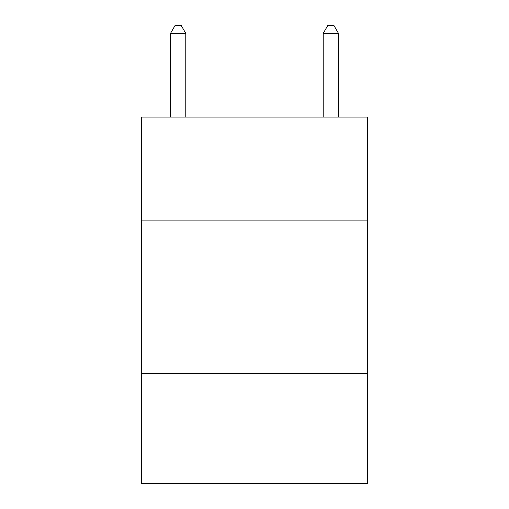 <?xml version="1.0" encoding="UTF-8"?>
<svg xmlns="http://www.w3.org/2000/svg" width="509" height="509" viewBox="0 0 509 509"><rect width="100%" height="100%" fill="white"/><g stroke="black" fill="none" stroke-linecap="round" stroke-linejoin="round"><path stroke-width="0.76" d="M367.498 220.906L367.498 117.07L141.502 117.07L141.502 220.906L367.498 220.906L367.498 483.55L141.502 483.55L141.502 220.906M367.498 373.606L141.502 373.606M338.485 117.07L338.485 33.39L323.215 33.39L323.215 117.07M323.215 33.39L327.796 25.45L333.904 25.45L338.485 33.39M185.785 117.07L185.785 33.39L170.515 33.39L170.515 117.07M170.515 33.39L175.096 25.45L181.204 25.45L185.785 33.39"/></g></svg>
